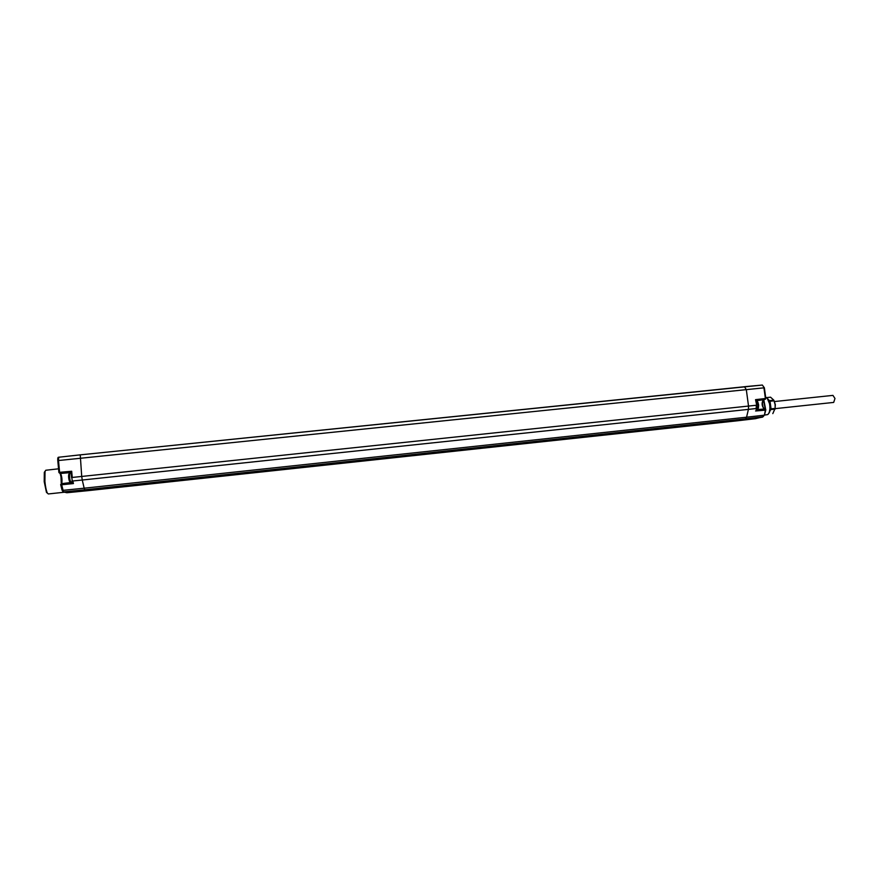 <?xml version="1.0" encoding="UTF-8"?>
<svg xmlns="http://www.w3.org/2000/svg" width="879" height="879" viewBox="0 0 879 879"><rect width="100%" height="100%" fill="white"/><g stroke="black" fill="none" stroke-linecap="round" stroke-linejoin="round"><path stroke-width="1.32" d="M60.069 473.341L58.882 472.462L59.607 472.32L58.497 460.53L746.315 389.639L744.458 386.738M80.242 454.872L81.714 476.451L748.523 406.065L746.315 389.639L763.939 387.837L765.378 398.451L765.18 399.286L763.598 399.736M61.277 483.725L60.97 476.715M58.893 472.441L57.794 460.64L58.882 472.441L59.64 473.199L71.045 472.21L71.682 471.254L72.265 477.451L81.714 476.451L82.263 480.022L748.425 409.383L748.523 406.065L756.303 405.252L756.204 408.515L748.425 409.383L746.557 417.206L84.164 488.197L84.813 489.79L745.491 418.833L746.557 417.206L764.093 415.218L762.532 417.14L759.533 417.657M71.682 471.254L59.607 472.32L60.607 473.473C61.893 476.484 62.277 479.868 61.761 483.648M72.485 482.45L71.034 472.21M60.717 484.812L62.057 490.152L62.783 490.372L84.164 488.197L82.263 480.022L72.814 480.978L73.429 483.571L72.572 482.835M756.149 409.889L756.742 405.252L755.544 399.659L756.698 405.23M765.818 409.735L764.983 408.944L765.367 410.152L765.038 408.944M763.071 407.263L762.401 402.989M763.499 399.769L765.224 408.955M763.774 399.681L765.598 409.153M765.422 411.339L764.708 414.152M755.544 399.659L765.818 398.451L765.18 399.286L756.094 400.406L756.742 405.23M57.805 458.355L57.783 460.651L58.497 460.53L58.706 457.234L80.11 454.872L762.335 385.046L764.378 387.837L765.818 398.429M64.508 492.207L48.279 493.954L47.323 493.02C46.257 490.702 45.455 486.867 44.906 481.516L45.027 471.507L45.818 470.254M47.422 493.196L46.455 492.35L44.203 481.648L44.313 472.331L45.115 471.166M60.662 484.604L61.431 483.692L60.662 484.604M62.662 491.504L63.475 491.899L61.409 483.692L72.452 482.307L61.409 483.692L61.387 480.956M765.653 397.253L765.994 397.352C767.817 398.297 769.07 400.857 769.74 405.021C770.235 409.9 769.564 413.086 767.73 414.569L764.466 415.097M767.268 398.341L770.125 405.032C770.553 408.79 770.125 411.537 768.861 413.273M769.257 412.712L770.542 405.043L767.763 398.802M769.762 400.615L773.828 400.187L770.564 397.187L766.532 397.605L770.026 401.253L771.059 408.834L768.345 414.042M773.828 400.187L775.102 404.56L775.124 408.405L772.806 413.613M774.168 401.022L775.333 404.659L775.036 409.218M771.059 408.834L775.124 408.405M770.026 401.253L774.091 400.824M770.982 409.559L775.047 409.131M775.212 408.636L833.688 402.417L834.984 398.484L832.94 395.385L774.454 401.549M60.981 476.847L60.135 473.363M61.069 477.429L60.442 473.473L71.078 472.55M71.551 477.561L71.034 472.122M72.045 480.714L72.474 482.516M73.429 483.571L60.739 484.856L62.057 490.152L63.332 491.91L66.804 492.745L738.228 420.689L745.491 418.833L763.016 416.778L764.488 415.042M764.499 414.668L765.367 410.152L755.588 410.987M764.983 408.944L756.27 409.691L765.005 408.944M764.159 409.01C761.697 405.878 761.445 402.802 763.401 399.791L756.127 400.692M764.378 387.837L765.763 398.429M87.812 490.669L66.848 492.745L63.475 491.899L84.813 489.79L87.834 490.669L738.107 420.711L755.522 418.668L763.016 416.778M757.379 409.032C759.17 410.262 758.929 399.868 756.204 401.242C758.445 403.67 758.72 406.307 757.039 409.142L756.83 409.164M757.269 402.121C758.852 403.955 759.06 405.933 757.907 408.065M70.77 481.989L70.683 481.989C69.551 479.033 69.254 476.121 69.804 473.265L69.859 473.276M69.309 480.846L68.683 474.638M764.367 387.815L762.335 385.046L744.667 386.683M57.794 460.64C57.607 458.201 57.915 457.069 58.706 457.234L80.154 454.85M756.599 408.339L756.193 410.01M763.258 399.846L762.445 403.241M764.214 409.01L763.027 406.977M756.742 405.252L756.665 408.076M765.444 399.187L765.818 398.451M744.821 386.705L80.099 454.882M45.752 470.254L58.563 468.815M44.313 472.331L45.027 471.507M46.455 492.35L47.323 493.02M755.402 418.69L738.162 420.7M765.763 409.988L764.554 414.789M71.133 473.122L69.804 473.265C67.331 473.847 69.166 483.076 70.463 482L70.716 482M72.331 481.824L70.738 482"/></g></svg>
